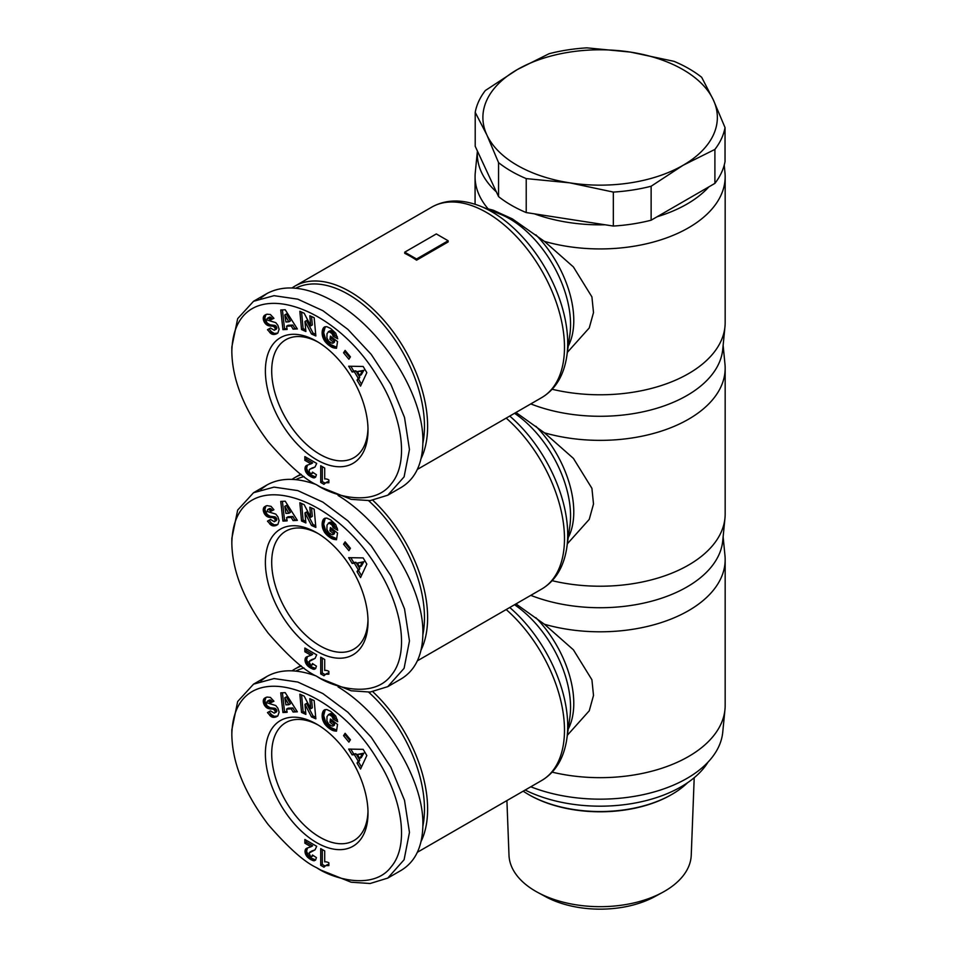 <?xml version="1.0" encoding="UTF-8"?>
<svg xmlns="http://www.w3.org/2000/svg" width="957" height="957" viewBox="0 0 957 957"><rect width="100%" height="100%" fill="white"/><g stroke="black" fill="none" stroke-linecap="round" stroke-linejoin="round"><path stroke-width="1.44" d="M526.218 178.6A125.606 72.517 180 0 1 511.301 171.243A125.606 72.517 180 0 1 498.561 162.63L486.886 134.997A117.233 67.684 0 0 0 517.223 165.334A117.233 67.684 0 0 0 569.786 182.847L526.218 178.6L526.218 212.574A125.606 72.517 180 0 1 511.301 205.217A125.606 72.517 180 0 1 498.561 196.604L477.411 151.039L475.27 172.643A125.044 72.194 0 0 0 475.079 176.734A125.044 72.194 0 0 0 488.166 208.889L493.226 210.193L512.294 218.842L544.413 241.367A125.044 72.194 0 0 0 725.167 176.734A125.044 72.194 0 0 0 724.963 172.643L724.234 165.106M657.136 216.749A122.819 70.902 0 0 0 708.898 186.854L651.131 220.206A125.606 72.517 180 0 1 613.341 226.055L534.425 213.842A122.819 70.902 0 0 0 605.135 224.787M530.8 403.914A122.819 70.902 0 0 0 654.337 408.998A122.819 70.902 0 0 0 722.738 349.389L724.963 326.672A125.044 72.194 0 0 0 725.167 322.593L725.167 176.734M552.153 389.26A125.044 72.194 0 0 0 724.963 326.672M421.08 458.547A109.971 63.497 -120 0 0 349.855 291.586A109.971 63.497 -120 0 0 294.876 286.143A109.971 63.497 -120 0 0 292.064 287.937M448.151 240.769L448.151 241.942L416.57 260.172A109.971 63.497 -120 0 0 410.649 256.5A109.971 63.497 -120 0 0 404.727 253.342L404.727 252.17L436.308 233.939L448.151 240.769L416.57 259L404.727 252.17M567.357 352.379L589.249 327.928L593.507 312.58L591.916 296.897L573.41 266.955L544.413 241.367M367.99 428.293A68.103 39.321 60 0 1 353.911 457.685A68.103 39.321 60 0 1 319.853 454.312A68.103 39.321 60 0 1 275.365 394.296A68.103 39.321 60 0 1 285.808 339.723A68.103 39.321 60 0 1 318.31 342.235M316.707 341.278L316.695 341.278A72.576 41.905 60 0 1 368.014 430.16A72.576 41.905 60 0 1 316.695 459.779A72.576 41.905 60 0 1 265.388 370.897A72.576 41.905 60 0 1 316.695 341.278M320.643 487.137L351.135 499.339L370.132 500.631L387.764 495.212L404.093 476.873L409.464 449.527L404.512 417.419L390.887 384.403L371.184 354.341L347.881 329.375L322.892 310.69L297.771 299.158L274.049 295.677L253.533 301.288L237.671 318.645L231.833 346.972L231.833 351.53C232.204 379.833 244.322 409.895 268.199 441.715C288.32 464.887 304.493 479.266 316.695 484.852L320.643 487.137L316.695 484.852C332.546 495.786 373.326 507.928 391.162 483.967C410.158 461.776 401.581 414.07 377.333 376.556C330.763 298.536 233.58 271.896 231.833 351.53M387.764 495.212L401.186 487.46C415.374 478.847 422.611 463.619 422.886 441.775C423.879 394.846 381.544 328.036 334.065 301.622C307.281 286.705 284.911 284.014 266.955 293.536L260.687 298.058M295.845 288.201A107.746 62.205 60 0 1 348.276 294.325A107.746 62.205 60 0 1 422.874 443.247M515.967 412.479L544.413 432.803A125.044 72.194 0 0 0 725.167 368.17A125.044 72.194 0 0 0 724.963 364.091L723.133 345.381M530.8 595.35A122.819 70.902 0 0 0 654.337 600.446A122.819 70.902 0 0 0 722.738 540.825L724.963 518.108A125.044 72.194 0 0 0 725.167 514.029L725.167 368.17M552.153 580.696A125.044 72.194 0 0 0 724.963 518.108M421.08 649.982A109.971 63.497 -120 0 0 372.835 500.296M567.357 543.815L589.249 519.364L593.507 504.016L591.916 488.333L573.41 458.391L544.413 432.803M367.99 619.729A68.103 39.321 60 0 1 353.911 649.121A68.103 39.321 60 0 1 319.853 645.748A68.103 39.321 60 0 1 275.365 585.732A68.103 39.321 60 0 1 285.808 531.159A68.103 39.321 60 0 1 318.31 533.671M316.707 532.714L316.695 532.714A72.576 41.905 60 0 1 368.014 621.595A72.576 41.905 60 0 1 316.695 651.227A72.576 41.905 60 0 1 265.388 562.345A72.576 41.905 60 0 1 316.695 532.714M320.643 678.573L351.135 690.775L370.132 692.067L387.764 686.648L404.093 668.309L409.464 640.963L404.512 608.855L390.887 575.839L371.184 545.777L347.881 520.811L322.892 502.126L297.771 490.594L274.049 487.113L253.533 492.723L237.671 510.081L231.833 538.408L231.833 542.966C232.204 571.269 244.322 601.331 268.199 633.151C288.32 656.323 304.493 670.701 316.695 676.288L320.643 678.573L316.695 676.288C332.546 687.222 373.326 699.364 391.162 675.403C410.158 653.212 401.581 605.506 377.333 567.991C330.763 489.972 233.58 463.332 231.833 542.966M387.764 686.648L401.186 678.896C415.374 670.283 422.611 655.055 422.886 633.223C423.784 587.694 384.092 523.228 338.096 495.475M368.672 500.75A107.746 62.205 60 0 1 422.874 634.682M515.967 603.915L544.413 624.239A125.044 72.194 0 0 0 725.167 559.606A125.044 72.194 0 0 0 724.963 555.527L723.133 536.817M530.8 786.786A122.819 70.902 0 0 0 654.337 791.882A122.819 70.902 0 0 0 722.738 732.272L724.963 709.544A125.044 72.194 0 0 0 725.167 705.465L725.167 559.606M552.153 772.143A125.044 72.194 0 0 0 724.963 709.544M421.08 841.418A109.971 63.497 -120 0 0 372.835 691.744M567.357 735.251L589.249 710.8L593.507 695.452L591.916 679.769L573.41 649.827L544.413 624.239M367.99 811.165A68.103 39.321 60 0 1 353.911 840.569A68.103 39.321 60 0 1 319.853 837.196A68.103 39.321 60 0 1 275.365 777.18A68.103 39.321 60 0 1 285.808 722.607A68.103 39.321 60 0 1 318.31 725.107M316.707 724.15L316.695 724.15A72.576 41.905 60 0 1 368.014 813.031A72.576 41.905 60 0 1 316.695 842.662A72.576 41.905 60 0 1 265.388 753.781A72.576 41.905 60 0 1 316.695 724.15M320.643 870.009L351.135 882.21L370.132 883.502L387.764 878.083L404.093 859.745L409.464 832.399L404.512 800.291L390.887 767.275L371.184 737.213L347.881 712.247L322.892 693.574L297.771 682.03L274.049 678.561L253.533 684.159L237.671 701.517L231.833 729.844L231.833 734.414C232.204 762.705 244.322 792.767 268.199 824.587C288.32 847.758 304.493 862.137 316.695 867.724L320.643 870.009L316.695 867.724C332.546 878.658 373.326 890.8 391.162 866.839C410.158 844.648 401.581 796.954 377.333 759.427C330.763 681.42 233.58 654.779 231.833 734.414M387.764 878.083L401.186 870.344C415.374 861.719 422.611 846.502 422.886 824.659C423.784 779.13 384.092 714.664 338.096 686.911M368.672 692.186A107.746 62.205 60 0 1 422.874 826.13M694.208 777.718L691.241 855.223A91.142 52.623 180 0 1 662.459 892.45A91.142 52.623 180 0 1 537.786 892.45A91.142 52.623 180 0 1 535.669 891.278A91.142 52.623 180 0 1 508.992 855.223L506.911 800.578M537.786 892.45L545.657 896.721A79.634 45.972 0 0 0 654.588 896.721L662.459 892.45M688.932 68.689A125.606 72.517 180 0 1 701.684 77.302L713.36 99.959A117.233 67.684 0 0 0 683.011 69.622A117.233 67.684 0 0 0 630.46 52.097A117.233 67.684 0 0 0 517.223 69.622A117.233 67.684 0 0 0 486.886 134.997L475.21 112.34A125.606 72.517 180 0 1 485.343 90.52L517.223 69.622L549.115 53.7A125.606 72.517 180 0 1 586.904 47.85L630.46 52.097L674.015 61.332A125.606 72.517 180 0 1 688.932 68.689M687.593 782.706A101.598 58.664 180 0 1 671.97 794.346A101.598 58.664 180 0 1 528.276 794.346L528.276 794.346A101.598 58.664 180 0 1 523.18 791.176M529.065 794.8L528.276 794.346L529.065 794.8A100.485 58.018 0 0 0 671.18 794.8L671.97 794.346M534.425 213.842L526.218 212.574M496.36 191.879A122.819 70.902 0 0 1 477.411 151.039L475.21 146.313L475.21 112.34M725.035 127.592A125.606 72.517 180 0 1 714.903 149.412L683.011 165.334A117.233 67.684 0 0 0 713.36 99.959L725.035 127.592L725.035 161.566A125.606 72.517 180 0 1 714.903 183.385L708.898 186.854M683.011 165.334L651.131 186.232A125.606 72.517 180 0 1 613.341 192.082L569.786 182.847A117.233 67.684 0 0 0 683.011 165.334M714.903 183.385L714.903 149.412M651.131 186.232L651.131 220.206M613.341 226.055L613.341 192.082M498.561 196.604L498.561 162.63M708.024 762.119A114.445 66.069 180 0 1 525.166 790.039M301.383 666.06A109.971 63.497 -120 0 0 294.876 669.027A109.971 63.497 -120 0 0 292.064 670.809M295.845 671.084A107.746 62.205 60 0 1 304.015 668.022M328.849 862.807L328.849 865.607L325.727 865.618L323.968 867.198L320.715 865.319L320.715 848.62L324.71 850.929L324.71 861.874A11.185 6.46 60 0 1 328.849 862.807M322.294 849.529L322.294 864.41L325.021 865.989M320.715 865.319L322.294 864.41M325.057 865.953L328.849 864.506M325.727 865.618L327.306 864.709M326.241 865.463L327.82 864.554M326.995 865.403L328.574 864.494M327.856 865.451L328.849 864.877M310.582 856.348L311.815 856.515L312.46 854.984L316.42 857.604L315.571 860.104L313.8 860.762L309.601 858.86L306.635 856.132L305.211 853.201L305.319 849.649L306.742 848.237L311.025 846.742L304.864 843.189L304.864 839.48L316.695 846.311L315.068 849.816L308.944 853.094L310.582 856.348M309.936 852.005L315.044 849.828M310.642 851.694L312.221 850.785M312.365 851.18L313.944 850.259M313.202 850.857L314.781 849.948M306.443 840.39L306.443 842.28L312.604 845.832L311.025 846.742M304.864 843.189L306.443 842.28M306.156 848.596L306.862 848.189M307.496 847.914L306.575 851.18L308.214 855.223L312.269 858.62L315.726 859.853M305.714 849.015L307.293 848.105M305.319 849.649L306.898 848.739M305.056 850.474L306.635 849.565M304.972 851.455L306.539 850.546M304.996 852.089L306.575 851.18M305.211 853.201L306.79 852.292M305.618 854.374L307.197 853.453M305.953 855.056L307.532 854.146M306.635 856.132L308.214 855.223M307.436 857.101L309.015 856.192M307.855 857.52L309.434 856.611M308.668 858.202L310.247 857.293M309.601 858.86L311.181 857.939M310.69 859.53L312.269 858.62M311.216 859.829L312.795 858.908M312.221 860.319L313.8 859.41M313.083 860.618L314.662 859.709M313.8 860.762L315.379 859.853M314.255 860.762L315.666 859.948M312.209 855.989L313.178 855.426M313.406 855.582L311.815 856.515M316.181 675.989C296.622 668.931 280.21 669.063 266.955 676.42L260.687 680.941M274.994 710.728L273.427 709.233L267.35 708.144L264.455 705.297L263.331 700.177L264.455 698.275L266.955 697.067L270.388 697.402L273.929 701.218L270.687 702.761L267.924 700.883L266.955 701.72L267.17 702.881L275.772 705.536L277.901 708.252L279.109 712.128L277.841 715.932L274.025 717.343L271.046 716.53L267.47 712.594L270.472 710.895L274.3 713.156L275.161 712.355L274.994 710.728L276.573 709.819L275.006 708.324L270.113 707.713L267.17 705.895L264.838 701.026L265.986 697.39M309.805 698.634L314.171 700.596L315.846 718.839L311.48 716.889L304.96 704.352L305.881 714.377L301.527 712.427L299.852 694.184L304.17 696.11L310.738 708.742L309.805 698.634M348.886 742.118L343.563 735.658L345.118 733.289L350.441 739.737L348.886 742.118M357.033 763.088L358.193 761.078L354.365 754.654L352.128 754.87L348.683 749.092L363.158 749.355L366.83 755.516L360.562 768.997L357.033 763.088L358.612 762.179L361.483 767M330.679 711.35L335.704 716.039L337.725 721.698L333.168 719.15L331.923 716.338L328.825 714.484L327.031 716.494L326.899 720.884L328.73 724.102L331.672 725.92L332.785 726.124L333.012 724.64L329.938 722.296L330.44 719.006L337.534 724.425L336.505 731.16L332.605 730.418L328 727.476L324.638 723.863L322.605 719.473L322.222 713.97L323.789 710.357L326.684 709.484L330.679 711.35M293.081 712.032L291.227 708.85L286.586 709.077L287.136 712.319L282.949 712.534L280.748 692.856L285.21 692.641L297.364 711.817L293.081 712.032L296.849 711.015M291.227 708.85L292.806 707.941L294.66 711.123M282.423 692.772L284.528 711.613L286.992 711.494M282.949 712.534L284.528 711.613M286.586 709.077L288.165 708.168L292.806 707.941M286.37 696.863L290.414 703.79L288.835 704.699L284.791 697.785L286.37 696.863M284.791 697.785L285.928 704.842L288.835 704.699M323.921 710.25L324.985 709.627M323.789 710.357L325.105 709.604M325.272 709.556L323.681 715.585L325.691 722.116L330.679 727.428L336.661 730.131M323.418 710.788L324.997 709.879M323.083 711.278L324.662 710.369M322.808 711.852L324.387 710.931M322.569 712.487L324.148 711.577M322.377 713.192L323.956 712.283M322.222 713.97L323.801 713.061M322.222 714.042L323.801 713.121M322.126 714.855L323.705 713.946M322.09 715.68L323.669 714.771M322.102 716.494L323.681 715.585M322.186 717.343L323.765 716.422M322.306 718.181L323.885 717.272M322.497 719.042L324.076 718.133M322.605 719.473L324.184 718.563M322.892 720.406L324.471 719.497M323.239 721.303L324.818 720.394M323.645 722.176L325.224 721.255M324.112 723.025L325.691 722.116M324.638 723.863L326.217 722.942M324.83 724.126L326.409 723.217M325.356 724.82L326.935 723.911M325.93 725.502L327.509 724.593M326.564 726.16L328.143 725.25M327.258 726.83L328.837 725.92M328 727.476L329.579 726.566M328.813 728.11L330.38 727.2M329.1 728.337L330.679 727.428M329.878 728.887L331.457 727.978M330.608 729.378L332.187 728.468M331.313 729.784L332.892 728.875M331.971 730.143L333.55 729.222M332.605 730.418L334.184 729.497M333.084 730.586L334.663 729.677M333.694 730.777L335.273 729.856M334.34 730.933L335.919 730.012M335.034 731.04L336.613 730.119M335.751 731.124L336.589 730.634M331.732 719.999L331.517 721.387L334.591 723.731L334.364 725.215L332.785 726.124M329.938 722.296L331.517 721.387M333.012 724.64L334.591 723.731M328.275 714.592L331.696 713.934L334.029 716.171L334.747 718.24L337.378 719.712M328.825 714.484L330.404 713.575M329.447 714.568L331.026 713.659M330.117 714.843L331.696 713.934M330.847 715.322L332.426 714.412M331.266 715.657L332.845 714.747M331.923 716.338L333.503 715.429M332.45 717.08L334.029 716.171M332.605 717.355L334.184 716.446M332.964 718.228L334.543 717.319M333.168 719.15L334.747 718.24M358.193 761.078L359.772 760.169L358.612 762.179M350.824 749.14L353.707 753.96L355.944 753.745L359.772 760.169M352.128 754.87L353.707 753.96M354.365 754.654L355.944 753.745M363.851 753.171L361.315 757.561L359.736 758.47L362.272 754.092L363.851 753.171L357.344 754.463L359.736 758.47M362.272 754.092L357.344 754.463M343.563 735.658L345.142 734.749L349.915 740.539M345.668 733.947L345.142 734.749M311.539 699.411L312.317 707.821L310.738 708.742M301.587 694.961L303.106 711.518L305.726 712.69M301.527 712.427L303.106 711.518M304.96 704.352L306.539 703.443L313.059 715.98L315.69 717.152M311.48 716.889L313.059 715.98M264.455 698.275L265.879 697.45M264.072 698.646L265.651 697.725M263.785 699.053L265.364 698.143M263.546 699.507L265.125 698.598M263.331 700.177L264.91 699.268M263.223 700.883L264.802 699.974M263.235 701.648L264.814 700.739M263.259 701.936L264.838 701.026M263.426 702.833L265.005 701.924M263.701 703.73L265.28 702.809M264.084 704.615L265.663 703.706M264.455 705.297L266.034 704.388M265.005 706.11L266.584 705.201M265.591 706.816L267.17 705.895M266.237 707.414L267.816 706.505M266.931 707.917L268.51 707.008M267.35 708.144L268.929 707.235M267.912 708.407L269.491 707.498M268.534 708.623L270.113 707.713M269.204 708.778L270.783 707.869M269.91 708.91L271.489 708.001M270.675 708.981L272.255 708.072M272.039 709.017L273.618 708.108M272.817 709.101L274.396 708.18M273.427 709.233L275.006 708.324M273.881 709.436L275.46 708.527M274.42 709.867L275.999 708.958M275.185 711.314L276.573 709.819M275.209 712.14L276.764 710.405M276.788 711.218L274.3 713.156M275.161 712.355L276.74 711.446M274.838 712.833L276.417 711.924M269.718 715.405L271.298 714.496L269.049 711.685M271.298 714.496L274.36 716.35L277.817 715.956M270.376 716.003L271.955 715.094M271.046 716.53L272.625 715.621M271.644 716.877L273.224 715.968M272.195 717.104L273.774 716.195M272.781 717.272L274.36 716.35M273.391 717.355L274.97 716.434M274.025 717.343L275.604 716.434M274.695 717.283L276.274 716.374M275.401 717.14L276.98 716.231M276.106 716.913L277.686 715.992M276.262 716.853L277.781 715.98M267.697 700.943L270.149 699.95L272.267 701.852L273.858 701.086M267.924 700.883L269.503 699.974M268.57 700.859L270.149 699.95M269.18 701.086L270.759 700.177M269.431 701.266L271.01 700.357M270.053 701.876L271.632 700.967M270.687 702.761L272.267 701.852M301.383 474.624A109.971 63.497 -120 0 0 294.876 477.579A109.971 63.497 -120 0 0 292.064 479.373M295.845 479.636A107.746 62.205 60 0 1 304.015 476.586M328.849 671.359L328.849 674.171L325.727 674.183L323.968 675.762L320.715 673.884L320.715 657.184L324.71 659.493L324.71 670.426A11.185 6.46 60 0 1 328.849 671.359M322.294 658.093L322.294 672.974L325.021 674.553M320.715 673.884L322.294 672.974M325.057 674.518L328.849 673.07M325.727 674.183L327.306 673.273M326.241 674.027L327.82 673.118M326.995 673.967L328.574 673.058M327.856 674.015L328.849 673.441M310.582 664.9L311.815 665.079L312.46 663.512L316.42 666.168L315.571 668.68L313.8 669.326L309.601 667.412L306.635 664.696L305.211 661.766L305.319 658.213L306.742 656.801L311.025 655.306L304.864 651.753L304.864 648.033L316.695 654.863L315.068 658.38L308.944 661.658L310.582 664.9M309.936 660.569L315.044 658.392M310.642 660.258L312.221 659.349M312.365 659.732L313.944 658.823M313.202 659.421L314.781 658.512M306.443 648.954L306.443 650.844L312.604 654.397L311.025 655.306M304.864 651.753L306.443 650.844M306.156 657.16L306.862 656.753M307.496 656.478L306.575 659.732L308.214 663.775L312.269 667.185L315.726 668.417M305.714 657.579L307.293 656.669M305.319 658.213L306.898 657.303M305.056 659.038L306.635 658.129M304.972 660.019L306.539 659.098M304.996 660.653L306.575 659.732M305.211 661.766L306.79 660.856M305.618 662.926L307.197 662.017M305.953 663.62L307.532 662.711M306.635 664.696L308.214 663.775M307.436 665.665L309.015 664.756M307.855 666.084L309.434 665.175M308.668 666.766L310.247 665.857M309.601 667.412L311.181 666.503M310.69 668.094L312.269 667.185M311.216 668.381L312.795 667.472M312.221 668.883L313.8 667.974M313.083 669.182L314.662 668.273M313.8 669.326L315.379 668.417M314.255 669.326L315.666 668.512M312.209 664.553L313.178 663.991M313.406 664.146L311.815 665.079M316.181 484.553C296.622 477.483 280.21 477.627 266.955 484.984L260.687 489.505M274.994 519.292L273.427 517.797L267.35 516.708L264.455 513.861L263.331 508.741L264.455 506.827L266.955 505.631L271.022 506.337L273.929 509.77L270.687 511.325L269.18 509.65L267.697 509.495L267.17 511.445L275.772 514.088L277.901 516.816L279.109 520.692L277.841 524.496L274.025 525.907L271.046 525.094L267.47 521.158L270.472 519.46L274.3 521.721L275.161 520.919L274.994 519.292L276.573 518.383L275.006 516.888L270.113 516.278L267.17 514.459L264.838 509.591L265.986 505.954M309.805 507.198L314.171 509.16L315.846 527.403L311.48 525.453L304.96 512.916L305.881 522.941L301.527 520.991L299.852 502.736L304.17 504.674L310.738 517.294L309.805 507.198M348.886 550.67L343.563 544.222L345.118 541.853L350.441 548.301L348.886 550.67M357.033 571.652L358.193 569.642L354.365 563.218L352.128 563.434L348.683 557.656L363.158 557.919L366.83 564.08L360.562 577.561L357.033 571.652L358.612 570.731L361.483 575.564M330.679 519.914L335.704 524.603L337.725 530.262L333.168 527.714L331.923 524.903L328.825 523.048L327.031 525.046L326.899 529.436L328.73 532.666L331.672 534.485L332.785 534.688L333.012 533.205L329.938 530.86L330.44 527.57L337.534 532.989L336.505 539.724L332.605 538.97L328 536.04L324.638 532.415L322.605 528.037L322.222 522.534L323.789 518.921L326.684 518.048L330.679 519.914M293.081 520.596L291.227 517.414L286.586 517.641L287.136 520.883L282.949 521.087L280.748 501.42L285.21 501.193L297.364 520.381L293.081 520.596L296.849 519.567M291.227 517.414L292.806 516.505L294.66 519.675M282.423 501.336L284.528 520.177L286.992 520.058M282.949 521.087L284.528 520.177M286.586 517.641L288.165 516.732L292.806 516.505M286.37 505.428L290.414 512.354L288.835 513.263L284.791 506.337L286.37 505.428M284.791 506.337L285.928 513.407L288.835 513.263M323.921 518.814L324.985 518.192M323.789 518.921L325.105 518.156M325.272 518.12L323.681 524.149L325.691 530.68L330.679 535.992L336.661 538.695M323.418 519.352L324.997 518.443M323.083 519.842L324.662 518.933M322.808 520.405L324.387 519.495M322.569 521.051L324.148 520.141M322.377 521.756L323.956 520.847M322.222 522.534L323.801 521.625M322.222 522.594L323.801 521.685M322.126 523.419L323.705 522.51M322.09 524.245L323.669 523.323M322.102 525.058L323.681 524.149M322.186 525.895L323.765 524.986M322.306 526.745L323.885 525.836M322.497 527.606L324.076 526.685M322.605 528.037L324.184 527.128M322.892 528.97L324.471 528.049M323.239 529.867L324.818 528.946M323.645 530.728L325.224 529.819M324.112 531.59L325.691 530.68M324.638 532.415L326.217 531.506M324.83 532.69L326.409 531.781M325.356 533.384L326.935 532.475M325.93 534.066L327.509 533.157M326.564 534.724L328.143 533.815M327.258 535.394L328.837 534.473M328 536.04L329.579 535.13M328.813 536.674L330.38 535.764M329.1 536.901L330.679 535.992M329.878 537.451L331.457 536.53M330.608 537.942L332.187 537.033M331.313 538.348L332.892 537.439M331.971 538.695L333.55 537.786M332.605 538.97L334.184 538.061M333.084 539.15L334.663 538.241M333.694 539.329L335.273 538.42M334.34 539.485L335.919 538.576M335.034 539.592L336.613 538.683M335.751 539.676L336.589 539.198M331.732 528.551L331.517 529.939L334.591 532.283L334.364 533.779L332.785 534.688M329.938 530.86L331.517 529.939M333.012 533.205L334.591 532.283M328.275 523.156L330.404 522.127L331.696 522.498L334.029 524.723L334.747 526.805L337.378 528.264M328.825 523.048L330.404 522.127M329.447 523.132L331.026 522.211M330.117 523.407L331.696 522.498M330.847 523.886L332.426 522.977M331.266 524.221L332.845 523.312M331.923 524.903L333.503 523.993M332.45 525.644L334.029 524.723M332.605 525.919L334.184 524.998M332.964 526.793L334.543 525.872M333.168 527.714L334.747 526.805M358.193 569.642L359.772 568.721L358.612 570.731M350.824 557.692L353.707 562.513L355.944 562.309L359.772 568.721M352.128 563.434L353.707 562.513M354.365 563.218L355.944 562.309M363.851 561.735L361.315 566.125L359.736 567.034L362.272 562.644L363.851 561.735L357.344 563.027L359.736 567.034M362.272 562.644L357.344 563.027M343.563 544.222L345.142 543.313L349.915 549.103M345.668 542.511L345.142 543.313M311.539 507.976L312.317 516.385L310.738 517.294M301.587 503.514L303.106 520.082L305.726 521.254M301.527 520.991L303.106 520.082M304.96 512.916L306.539 512.007L313.059 524.532L315.69 525.716M311.48 525.453L313.059 524.532M264.455 506.827L265.879 506.002M264.072 507.198L265.651 506.289M263.785 507.617L265.364 506.696M263.546 508.071L265.125 507.15M263.331 508.741L264.91 507.82M263.223 509.447L264.802 508.538M263.235 510.213L264.814 509.303M263.259 510.5L264.838 509.591M263.426 511.397L265.005 510.488M263.701 512.282L265.28 511.373M264.084 513.179L265.663 512.27M264.455 513.861L266.034 512.952M265.005 514.675L266.584 513.765M265.591 515.368L267.17 514.459M266.237 515.967L267.816 515.057M266.931 516.481L268.51 515.56M267.35 516.708L268.929 515.799M267.912 516.971L269.491 516.062M268.534 517.187L270.113 516.278M269.204 517.342L270.783 516.433M269.91 517.474L271.489 516.553M270.675 517.546L272.255 516.624M272.039 517.581L273.618 516.672M272.817 517.653L274.396 516.744M273.427 517.797L275.006 516.888M273.881 518L275.46 517.091M274.42 518.431L275.999 517.522M275.185 519.878L276.573 518.383M275.209 520.692L276.764 518.957M276.788 519.783L274.3 521.721M275.161 520.919L276.74 519.998M274.838 521.398L276.417 520.488M269.718 523.969L271.298 523.06L269.049 520.237M271.298 523.06L274.36 524.914L277.817 524.508M270.376 524.568L271.955 523.658M271.046 525.094L272.625 524.173M271.644 525.441L273.224 524.532M272.195 525.668L273.774 524.759M272.781 525.824L274.36 524.914M273.391 525.907L274.97 524.998M274.025 525.907L275.604 524.998M274.695 525.848L276.274 524.926M275.401 525.704L276.98 524.783M276.106 525.465L277.686 524.556M276.262 525.417L277.781 524.532M267.697 509.495L270.149 508.514L272.267 510.404L273.858 509.65M267.924 509.447L269.503 508.526M268.57 509.423L270.149 508.514M269.18 509.65L270.759 508.741M269.431 509.83L271.01 508.921M270.053 510.44L271.632 509.519M270.687 511.325L272.267 510.404M328.849 479.924L328.849 482.735L325.727 482.747L323.968 484.326L320.715 482.448L320.715 465.748L324.71 468.057L324.71 478.99A11.185 6.46 60 0 1 328.849 479.924M322.294 466.657L322.294 481.527L325.021 483.106M320.715 482.448L322.294 481.527M325.057 483.082L328.849 481.634M325.727 482.747L327.306 481.838M326.241 482.591L327.82 481.682M326.995 482.531L328.574 481.622M327.856 482.567L328.849 482.005M310.582 473.464L311.815 473.643L312.46 472.1L316.42 474.732L315.571 477.22L313.083 477.746L308.668 475.33L305.953 472.184L304.996 469.205L305.319 466.777L306.742 465.365L311.025 463.87L304.864 460.317L304.864 456.597L316.695 463.427L315.068 466.932L309.386 469.492L309.147 471.801L310.582 473.464M309.936 469.133L315.044 466.956M310.642 468.822L312.221 467.913M312.365 468.296L313.944 467.387M313.202 467.985L314.781 467.064M306.443 457.506L306.443 459.408L312.604 462.961L311.025 463.87M304.864 460.317L306.443 459.408M306.156 465.724L306.862 465.305M307.496 465.03L306.575 468.296L308.214 472.339L311.181 475.067L315.726 476.969M305.714 466.143L307.293 465.222M305.319 466.777L306.898 465.856M305.056 467.602L306.635 466.681M304.972 468.571L306.539 467.662M304.996 469.205L306.575 468.296M305.211 470.33L306.79 469.42M305.618 471.49L307.197 470.581M305.953 472.184L307.532 471.263M306.635 473.248L308.214 472.339M307.436 474.229L309.015 473.308M307.855 474.648L309.434 473.739M308.668 475.33L310.247 474.409M309.601 475.976L311.181 475.067M310.69 476.658L312.269 475.737M311.216 476.945L312.795 476.036M312.221 477.447L313.8 476.538M313.083 477.746L314.662 476.837M313.8 477.89L315.379 476.969M314.255 477.89L315.666 477.076M312.209 473.117L313.178 472.555M313.406 472.71L311.815 473.643M274.994 327.856L273.427 326.361L267.35 325.272L264.455 322.425L263.331 317.293L264.455 315.391L266.955 314.195L270.388 314.518L273.929 318.334L270.687 319.877L267.924 317.999L266.955 318.837L267.17 320.009L275.772 322.653L277.901 325.38L279.109 329.256L277.841 333.06L274.025 334.472L271.046 333.646L267.47 329.71L270.472 328.024L274.3 330.285L275.161 329.471L274.994 327.856L276.573 326.947L275.006 325.452L270.113 324.83L267.17 323.023L264.838 318.155L265.986 314.518M309.805 315.762L314.171 317.712L315.846 335.967L311.48 334.005L304.96 321.48L305.881 331.505L301.527 329.555L299.852 311.3L304.17 313.238L310.738 325.858L309.805 315.762M348.886 359.234L343.563 352.786L345.118 350.406L350.441 356.865L348.886 359.234M357.033 380.204L358.193 378.194L354.365 371.783L352.128 371.986L348.683 366.22L363.158 366.483L366.83 372.644L360.562 386.114L357.033 380.204L358.612 379.295L361.483 384.116M330.679 328.478L335.704 333.168L337.725 338.814L333.168 336.278L331.923 333.467L328.825 331.601L327.031 333.61L326.899 338L328.73 341.23L331.672 343.049L332.785 343.252L333.012 341.757L329.938 339.412L330.44 336.134L337.534 341.553L336.505 348.288L332.605 347.535L328 344.604L324.638 340.979L322.605 336.601L322.222 331.098L323.789 327.485L326.684 326.612L330.679 328.478M293.081 329.148L291.227 325.978L286.586 326.205L287.136 329.447L282.949 329.651L280.748 309.984L285.21 309.757L297.364 328.945L293.081 329.148L296.849 328.131M291.227 325.978L292.806 325.069L294.66 328.239M282.423 309.901L284.528 328.741L286.992 328.622M282.949 329.651L284.528 328.741M286.586 326.205L288.165 325.296L292.806 325.069M286.37 313.992L290.414 320.918L288.835 321.827L284.791 314.901L286.37 313.992M284.791 314.901L285.928 321.971L288.835 321.827M323.921 327.366L324.985 326.756M323.789 327.485L325.105 326.72M325.272 326.672L323.681 332.713L325.691 339.233L330.679 344.556L336.661 347.259M323.418 327.916L324.997 326.995M323.083 328.407L324.662 327.497M322.808 328.969L324.387 328.06M322.569 329.615L324.148 328.706M322.377 330.321L323.956 329.399M322.222 331.098L323.801 330.189M322.222 331.158L323.801 330.249M322.126 331.983L323.705 331.062M322.09 332.797L323.669 331.888M322.102 333.622L323.681 332.713M322.186 334.46L323.765 333.55M322.306 335.309L323.885 334.4M322.497 336.158L324.076 335.249M322.605 336.601L324.184 335.692M322.892 337.522L324.471 336.613M323.239 338.419L324.818 337.51M323.645 339.292L325.224 338.383M324.112 340.154L325.691 339.233M324.638 340.979L326.217 340.07M324.83 341.254L326.409 340.345M325.356 341.948L326.935 341.027M325.93 342.63L327.509 341.709M326.564 343.288L328.143 342.379M327.258 343.946L328.837 343.037M328 344.604L329.579 343.695M328.813 345.238L330.38 344.329M329.1 345.465L330.679 344.556M329.878 346.003L331.457 345.094M330.608 346.506L332.187 345.585M331.313 346.913L332.892 346.003M331.971 347.259L333.55 346.35M332.605 347.535L334.184 346.625M333.084 347.714L334.663 346.805M333.694 347.893L335.273 346.984M334.34 348.049L335.919 347.14M335.034 348.157L336.613 347.247M335.751 348.24L336.589 347.762M331.732 337.115L331.517 338.503L334.591 340.848L334.364 342.343L332.785 343.252M329.938 339.412L331.517 338.503M333.012 341.757L334.591 340.848M328.275 331.72L330.404 330.691L331.696 331.062L333.503 332.546L334.747 335.357L337.378 336.828M328.825 331.601L330.404 330.691M329.447 331.684L331.026 330.775M330.117 331.971L331.696 331.062M330.847 332.45L332.426 331.541M331.266 332.785L332.845 331.864M331.923 333.467L333.503 332.546M332.45 334.196L334.029 333.287M332.605 334.472L334.184 333.562M332.964 335.345L334.543 334.436M333.168 336.278L334.747 335.357M358.193 378.194L359.772 377.285L358.612 379.295M350.824 366.256L353.707 371.077L355.944 370.873L359.772 377.285M352.128 371.986L353.707 371.077M354.365 371.783L355.944 370.873M363.851 370.299L361.315 374.689L359.736 375.599L362.272 371.208L363.851 370.299L357.344 371.579L359.736 375.599M362.272 371.208L357.344 371.579M343.563 352.786L345.142 351.877L349.915 357.667M345.668 351.075L345.142 351.877M311.539 316.54L312.317 324.949L310.738 325.858M301.587 312.078L303.106 328.634L305.726 329.818M301.527 329.555L303.106 328.634M304.96 321.48L306.539 320.571L313.059 333.096L315.69 334.28M311.48 334.005L313.059 333.096M264.455 315.391L265.879 314.566M264.072 315.762L265.651 314.853M263.785 316.169L265.364 315.26M263.546 316.623L265.125 315.714M263.331 317.293L264.91 316.384M263.223 318.011L264.802 317.102M263.235 318.777L264.814 317.856M263.259 319.064L264.838 318.155M263.426 319.961L265.005 319.04M263.701 320.846L265.28 319.937M264.084 321.743L265.663 320.822M264.455 322.425L266.034 321.516M265.005 323.239L266.584 322.318M265.591 323.933L267.17 323.023M266.237 324.531L267.816 323.622M266.931 325.033L268.51 324.124M267.35 325.272L268.929 324.363M267.912 325.536L269.491 324.614M268.534 325.751L270.113 324.83M269.204 325.906L270.783 324.997M269.91 326.026L271.489 325.117M270.675 326.098L272.255 325.189M272.039 326.146L273.618 325.236M272.817 326.217L274.396 325.308M273.427 326.361L275.006 325.452M273.881 326.564L275.46 325.655M274.42 326.995L275.999 326.086M275.185 328.43L276.573 326.947M275.209 329.256L276.764 327.521M276.788 328.347L274.3 330.285M275.161 329.471L276.74 328.562M274.838 329.962L276.417 329.041M269.718 332.534L271.298 331.612L269.049 328.801M271.298 331.612L274.36 333.479L277.817 333.072M270.376 333.132L271.955 332.211M271.046 333.646L272.625 332.737M271.644 334.005L273.224 333.096M272.195 334.232L273.774 333.323M272.781 334.388L274.36 333.479M273.391 334.472L274.97 333.562M274.025 334.472L275.604 333.562M274.695 334.4L276.274 333.491M275.401 334.256L276.98 333.347M276.106 334.029L277.686 333.12M276.262 333.981L277.781 333.096M267.697 318.059L270.149 317.078L272.267 318.968L273.858 318.214M267.924 317.999L269.503 317.09M268.57 317.987L270.149 317.078M269.18 318.214L270.759 317.305M269.431 318.394L271.01 317.473M270.053 318.992L271.632 318.083M270.687 319.877L272.267 318.968M488.166 208.889L486.252 208.554M416.57 260.172L416.57 259M294.876 286.143L431.739 207.131A109.971 63.497 60 0 1 486.718 212.574A109.971 63.497 60 0 1 558.565 309.482A109.971 63.497 60 0 1 541.71 397.61L417.396 469.385M480.45 206.21L500.367 214.236A86.345 49.86 60 0 1 509.495 218.71A86.345 49.86 60 0 1 569.87 334.615L566.855 355.884A107.363 61.99 -120 0 0 491.802 211.772A107.363 61.99 -120 0 0 480.45 206.21C462.064 198.984 445.83 199.295 431.739 207.131M568.231 346.171A83.737 48.34 -120 0 0 535.92 234.848M506.193 418.113A109.971 63.497 60 0 1 561.747 513.502A109.971 63.497 60 0 1 541.71 589.045L417.396 660.82M514.531 413.292A86.345 49.86 60 0 1 569.87 526.051L566.855 547.32A107.363 61.99 -120 0 0 509.746 416.068M568.231 537.607A83.737 48.34 -120 0 0 535.92 426.284M506.193 609.549A109.971 63.497 60 0 1 561.747 704.938A109.971 63.497 60 0 1 541.71 780.481L417.396 852.256M514.531 604.74A86.345 49.86 60 0 1 569.87 717.487L566.855 738.756A107.363 61.99 -120 0 0 509.746 607.504M568.231 729.043A83.737 48.34 -120 0 0 535.92 617.72M311.599 851.407L313.178 850.486M271.489 709.005L273.068 708.096M271.118 716.566L272.697 715.657M311.599 659.959L313.178 659.05M271.489 517.57L273.068 516.66M271.118 525.13L272.697 524.221M311.599 468.523L313.178 467.614M271.489 326.134L273.068 325.213M271.118 333.694L272.697 332.785M493.226 210.193A83.737 48.34 -120 0 0 489.541 209.87M266.955 676.42L253.533 684.159M566.855 738.756C563.912 758.315 555.527 772.227 541.71 780.481M294.876 669.027L300.785 665.605M266.955 484.984L253.533 492.723M566.855 547.32C563.912 566.879 555.527 580.779 541.71 589.045M294.876 477.579L300.785 474.17M266.955 293.536L253.533 301.288M475.079 204.26L475.079 176.734M566.855 355.884C563.912 375.431 555.527 389.343 541.71 397.61"/></g></svg>
